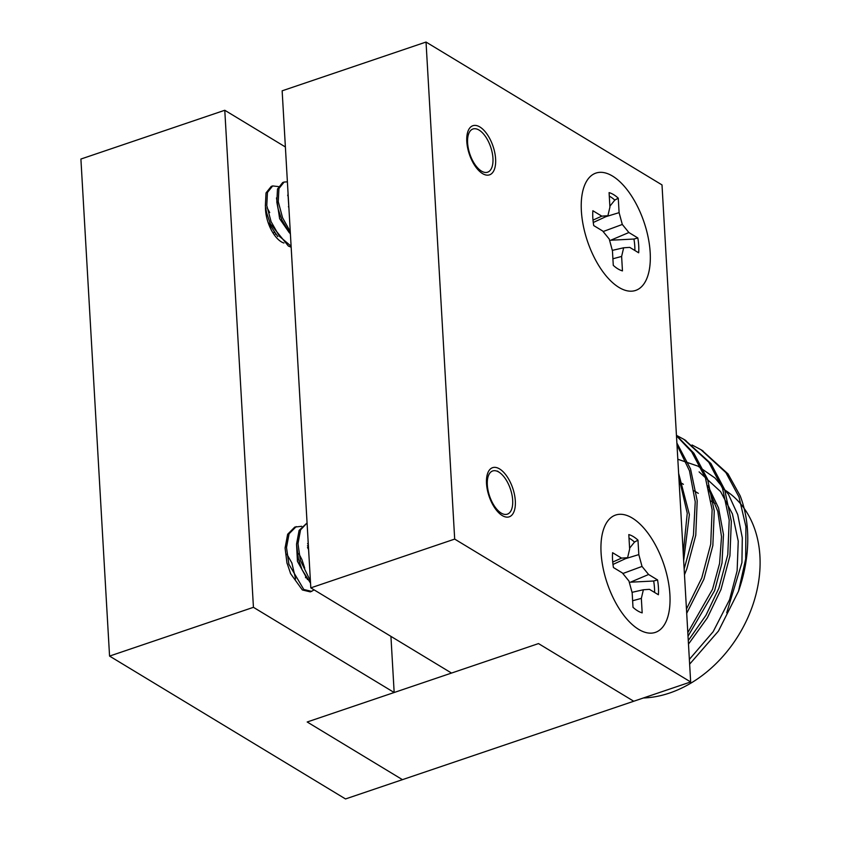<?xml version="1.0" encoding="UTF-8"?>
<svg xmlns="http://www.w3.org/2000/svg" width="841" height="841" viewBox="0 0 841 841"><rect width="100%" height="100%" fill="white"/><g stroke="black" fill="none" stroke-linecap="round" stroke-linejoin="round"><path stroke-width="1.26" d="M692.048 444.984L700.91 449.662L725.888 472.61L738.987 496.957L745.914 526.603L745.662 559.044L738.493 591.244A138.26 105.136 -58.8 0 0 740.112 495.685L728.022 473.904L701.951 450.303M688.474 644.122L707.344 617.872L720.968 589.552L729.914 555.88L731.334 521.346L724.648 489.557L710.95 463.57L684.879 439.969M686.698 613.331L703.896 579.218L712.853 545.546L714.261 511.013L707.575 479.223L693.888 453.236L676.448 435.428M684.479 574.76L686.824 568.884L695.77 535.244L697.2 500.752L690.545 468.973L676.879 442.986M680.495 505.693L679.086 481.262M688.274 640.558L705.956 615.297L718.834 588.258L727.791 554.587L729.2 520.053L722.514 488.264L708.816 462.277L683.838 439.328L676.437 435.333M686.456 609.042L701.762 577.925L710.719 544.253L712.127 509.72L705.441 477.93L691.754 451.943L676.469 435.838M684.143 569.01L693.447 535.16L695.234 501.804L689.462 470.771L676.994 444.889M689.357 659.397L713.157 631.696L729.578 599.654L737.137 570.787L738.24 541.173L732.416 513.904L720.6 491.607L699.092 471.885M687.812 632.611L712.506 589.32L719.581 563.459L721.515 536.758L717.825 511.444L708.931 489.599M683.228 553.126L687.244 513.241L678.845 476.984M688.022 636.238L714.64 590.613L722.009 562.976L723.481 534.529L718.561 508.006L707.954 485.825M683.659 560.579L689.378 514.566L678.634 473.367M738.493 591.244L718.456 631.065L689.631 664.169M678.056 459.323L697.946 466.135L715.018 478.024L728.474 494.382L737.746 514.66L742.298 537.777L741.93 562.65L726.708 612.795M723.68 489.315A116.142 88.316 121.2 0 1 755.649 595.659A116.142 88.316 121.2 0 1 669.552 693.047A116.142 88.316 121.2 0 1 643.386 697.988M310.813 587.87L451.533 673.063L538.503 643.586L307.186 721.988L402.44 779.66L633.746 701.247L538.503 643.586L633.746 701.247L690.661 681.956L662.004 184.915L426.03 42.05L282.145 90.817L310.813 587.87L454.687 539.092L426.03 42.05M394.166 692.511L253.435 607.318L109.561 656.085L345.525 798.95L402.44 779.66L307.186 721.988L394.166 692.511L390.928 636.374M283.932 243.017A25.934 12.499 -108.7 0 1 265.483 206.97M288.421 206.686A25.934 12.499 -108.7 0 1 288.884 207.58M307.48 547.47A25.934 12.499 -108.7 0 1 308.594 549.541M285.383 146.965L224.778 110.266L80.904 159.044L109.561 656.085M253.435 607.318L224.778 110.266M495.612 159.012A25.934 12.499 -108.7 0 1 489.525 174.844A25.934 12.499 -108.7 0 1 469.362 154.292A25.934 12.499 -108.7 0 1 472.873 125.719A25.934 12.499 -108.7 0 1 495.612 159.012M515.323 500.973A25.934 12.499 -108.7 0 1 509.247 516.816A25.934 12.499 -108.7 0 1 489.084 496.264A25.934 12.499 -108.7 0 1 492.584 467.68A25.934 12.499 -108.7 0 1 515.323 500.973M650.188 252.594A61.94 29.845 -108.7 0 1 616.831 286.024A61.94 29.845 -108.7 0 1 583.622 188.037A61.94 29.845 -108.7 0 1 620.637 182.444A61.94 29.845 -108.7 0 1 650.188 252.594M669.899 594.566A61.94 29.845 -108.7 0 1 636.553 627.996A61.94 29.845 -108.7 0 1 603.333 529.998A61.94 29.845 -108.7 0 1 640.358 524.416A61.94 29.845 -108.7 0 1 669.899 594.566M454.687 539.092L690.661 681.956M288.379 198.812L287.969 191.716M290.271 231.622L282.555 217.745L278.266 201.661L278.918 188.573L284.132 182.045L287.401 181.845M290.408 234.092L281.788 219.848L278.098 208.904L276.826 202.145L277.488 189.057L282.692 182.529L284.132 182.045M291.112 246.182L279.412 236.31L271.075 221.635L266.786 205.551L267.449 192.463L272.652 185.935L278.466 186.586M287.654 195.427L288.085 196.069M291.165 247.233L288.379 246.045L270.318 223.738L266.618 212.794L265.357 206.034L266.008 192.946L271.223 186.418L272.652 185.935M492.952 158.266A22.812 10.996 71.3 0 0 479.885 130.607A22.812 10.996 71.3 0 0 467.617 139.038A22.812 10.996 71.3 0 0 477.257 167.464A22.812 10.996 71.3 0 0 492.122 166.697A22.812 10.996 71.3 0 0 492.952 158.266M492.122 166.697L491.859 167.517M281.788 219.848L278.098 208.904M270.318 223.738L266.618 212.794M275.48 233.325L275.428 234.208M288.947 208.715L287.969 194.019M289.262 232.673L279.632 218.692L276.489 197.908M277.793 236.563L268.027 222.245M267.123 207.822L269.709 212.573M274.092 231.117L274.092 232.631M308.027 539.649L308.489 547.701M310.413 580.942L300.353 560.358L297.987 543.633L300.552 529.893L307.07 522.944L299.112 530.377L296.547 544.116L298.408 558.918L302.129 569.851L310.539 583.202M301.698 526.298L294.77 527.086L287.643 534.266L285.078 548.006L286.939 562.808L290.66 573.741L302.361 589.962L310.34 591.885L314.177 589.909M296.211 526.603L289.073 533.783L286.508 547.523L288.884 564.248L303.79 589.478L311.78 591.402M512.674 500.237A22.812 10.996 -108.7 0 1 511.843 508.668A22.812 10.996 -108.7 0 1 496.968 509.425A22.812 10.996 -108.7 0 1 487.338 481.01A22.812 10.996 -108.7 0 1 499.607 472.579A22.812 10.996 -108.7 0 1 512.674 500.237M298.408 558.918L301.951 569.441M308.153 544.274L307.575 543.622M295.601 578.923L291.89 563.018L286.876 554.166M308.016 540.3L309.089 558.077M296.547 544.19L297.441 561.315L307.543 579.565M308.395 546.871L307.47 545.672M305.546 577.735L305.619 576.642M304.715 568.159L301.93 559.612L298.828 553.599M618.987 287.433A61.94 29.845 71.3 0 0 619.722 287.864A61.94 29.845 71.3 0 0 650.146 251.995A61.94 29.845 71.3 0 0 612.563 176.095A61.94 29.845 71.3 0 0 584.8 184.81A61.94 29.845 71.3 0 0 587.291 240.705A61.94 29.845 71.3 0 0 618.987 287.433M592.863 210.723L601.809 216.148L607.896 215.738L609.925 207.086L609.084 192.621A41.293 19.9 -108.7 0 1 618.261 198.171L619.102 212.647L622.308 224.463L628.879 232.526L637.825 237.95A41.293 19.9 -108.7 0 1 638.676 252.794L629.73 247.38L623.654 247.78L621.625 256.431L622.456 270.897A41.293 19.9 -108.7 0 1 613.278 265.346L612.448 250.87L609.241 239.054L602.671 230.991L593.725 225.577A41.293 19.9 -108.7 0 1 592.863 210.723M609.872 206.213L614.803 200.105A40.221 19.385 71.3 0 0 609.294 196.132M634.881 250.492A40.221 19.385 71.3 0 0 633.946 239.044L610.734 240.221L628.879 232.526M614.803 200.105L618.261 198.171M593.262 222.487L607.896 215.738M593 220.1L601.809 216.148M633.946 239.044L637.825 237.95M603.123 231.548L622.308 224.463M605.804 216.694L619.102 212.647M612.9 258.776L621.625 256.431M612.311 250.376L623.654 247.78M638.697 629.394A61.94 29.845 -108.7 0 1 607.013 582.676A61.94 29.845 -108.7 0 1 604.511 526.781A61.94 29.845 -108.7 0 1 632.285 518.056A61.94 29.845 -108.7 0 1 669.867 593.956A61.94 29.845 -108.7 0 1 639.444 629.835A61.94 29.845 -108.7 0 1 638.697 629.394M613.446 567.538L622.382 572.952L628.952 581.026L632.169 592.842L633 607.307A41.293 19.9 71.3 0 0 642.177 612.868L641.347 598.393L643.376 589.751L649.452 589.341L658.398 594.755A41.293 19.9 71.3 0 0 657.546 579.912L648.6 574.498L642.03 566.435L638.813 554.608L637.983 540.143A41.293 19.9 71.3 0 0 628.805 534.582L629.646 549.057L627.607 557.699L621.531 558.109L612.584 552.695A41.293 19.9 71.3 0 0 613.446 567.538M612.721 562.061L621.531 558.109M612.984 564.448L627.607 557.699M629.005 538.093A40.221 19.385 -108.7 0 1 634.513 542.067L637.983 540.143M634.513 542.067L629.594 548.185M648.6 574.498L630.445 582.193L653.667 581.015A40.221 19.385 -108.7 0 1 654.603 592.463M653.667 581.015L657.546 579.912M632.033 592.337L643.376 589.751M632.621 600.737L641.347 598.393M625.525 558.666L638.813 554.608M622.845 573.52L642.03 566.435M683.817 439.317L685.951 440.61M700.889 449.651L703.023 450.944M679.118 481.725L683.386 484.311M694.098 490.797L698.314 493.352M711.16 501.131L715.092 503.507M499.607 472.579L497.483 471.086M301.814 569.136L302.129 569.851M287.128 563.596L286.939 562.808M290.334 573.026L290.66 573.741"/></g></svg>
